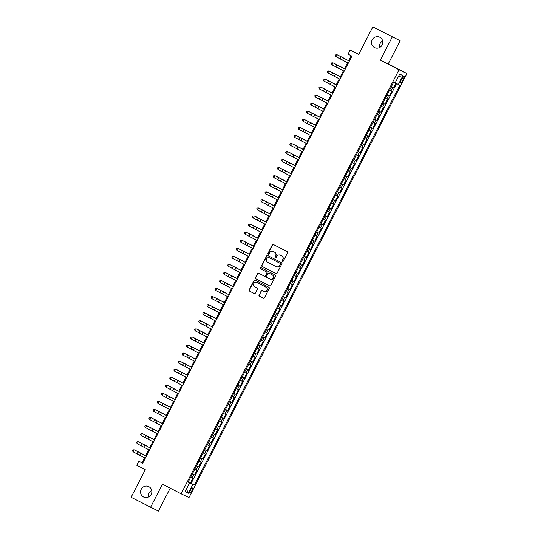 <?xml version="1.0" encoding="UTF-8"?>
<svg xmlns="http://www.w3.org/2000/svg" width="538" height="538" viewBox="0 0 538 538"><rect width="100%" height="100%" fill="white"/><g stroke="black" fill="none" stroke-linecap="round" stroke-linejoin="round"><path stroke-width="0.81" d="M282.41 261.502A0.625 0.599 -64.4 0 0 283.23 261.219L287.548 252.813A0.888 0.861 -64.4 0 0 287.191 251.629L273.452 244.534A0.888 0.861 -64.4 0 0 272.282 244.931L267.964 253.337A0.625 0.599 -64.4 0 0 268.227 254.171A0.625 0.599 -64.4 0 0 269.034 253.889L269.592 252.799A2.845 2.751 -64.4 0 1 273.338 251.528L274.481 252.12A2.845 2.751 -64.4 0 1 275.617 255.913L275.059 257.003A0.625 0.599 -64.4 0 0 275.328 257.843A0.625 0.599 -64.4 0 0 276.129 257.554L276.687 256.465A2.845 2.751 -64.4 0 1 280.433 255.194L281.576 255.785A2.845 2.751 -64.4 0 1 282.719 259.578L282.161 260.668A0.625 0.599 -64.4 0 0 282.41 261.502M148.851 486.668A5.804 5.602 -64.4 0 0 141.185 489.338A5.804 5.602 -64.4 0 0 143.693 497.065A5.804 5.602 -64.4 0 0 151.212 494.321A5.804 5.602 -64.4 0 0 148.851 486.668M151.703 490.441A5.804 5.602 -64.4 0 0 148.569 496.991M379.821 37.243A5.804 5.602 -64.4 0 0 372.155 39.906A5.804 5.602 -64.4 0 0 374.67 47.633A5.804 5.602 -64.4 0 0 382.188 44.896A5.804 5.602 -64.4 0 0 379.821 37.243M382.679 41.009A5.804 5.602 -64.4 0 0 379.546 47.559M191.763 490.858A2.898 0.753 117.3 0 0 192.416 487.953A2.898 0.753 117.3 0 0 190.405 490.205A2.898 0.753 117.3 0 0 189.753 493.111A2.898 0.753 117.3 0 0 191.763 490.858M259.047 295.019A0.888 0.861 -64.4 0 0 259.403 296.203L263.257 298.193A0.888 0.861 -64.4 0 0 264.427 297.796L269.229 288.462A0.888 0.861 -64.4 0 0 268.872 287.279L255.133 280.177A0.888 0.861 -64.4 0 0 253.963 280.574L249.168 289.915A0.888 0.861 -64.4 0 0 249.524 291.098L254.178 293.506A0.888 0.861 -64.4 0 0 255.348 293.109L257.399 289.108A0.888 0.861 -64.4 0 0 257.043 287.924L254.736 286.734A2.381 2.3 -64.4 0 1 253.768 283.593A2.381 2.3 -64.4 0 1 256.908 282.497L265.954 287.171A2.381 2.3 -64.4 0 1 266.922 290.312A2.381 2.3 -64.4 0 1 263.781 291.401L262.275 290.628A0.888 0.861 -64.4 0 0 261.105 291.024L259.262 295.12A0.888 0.861 -64.4 0 0 259.619 296.303L263.358 298.24M392.276 36.94L380.366 60.115L388.248 63.887L400.158 40.713L372.841 26.9L358.651 54.513L350.097 50.095L348.025 54.123L351.913 56.134L142.691 463.238L138.797 461.227L136.726 465.262L145.28 469.681L131.09 497.287L158.414 511.1L170.203 488.161M380.366 60.115L399.028 69.758L181.104 493.797L162.442 484.153L150.532 507.334M275.907 273.586A0.888 0.861 -64.4 0 0 277.077 273.19L281.878 263.849A0.888 0.861 -64.4 0 0 281.522 262.665L267.783 255.57A0.888 0.861 -64.4 0 0 266.613 255.967L261.811 265.301A0.888 0.861 -64.4 0 0 262.167 266.492L275.954 273.607M275.55 276.155L270.755 285.496A0.888 0.861 -64.4 0 1 269.585 285.893L255.846 278.792A0.888 0.861 -64.4 0 1 255.489 277.608L257.541 273.613A0.888 0.861 -64.4 0 1 258.711 273.217L264.286 276.095A0.888 0.861 -64.4 0 0 265.456 275.698L266.814 273.048A0.888 0.861 -64.4 0 0 266.458 271.858L260.661 268.865A0.625 0.599 -64.4 0 1 260.405 268.045A0.625 0.599 -64.4 0 1 261.226 267.756L275.194 274.972A0.888 0.861 -64.4 0 1 275.55 276.155M372.841 26.9L400.158 40.713M188.233 481.934L190.391 483.043L192.873 478.208L192.1 477.838L193.754 474.61L192.355 473.911M192.375 473.87L194.534 474.98L197.016 470.145L196.242 469.775L197.897 466.547L196.498 465.847M196.518 465.807L198.677 466.923L201.158 462.088L200.385 461.712L202.039 458.49L200.64 457.791M200.661 457.744L202.819 458.86L205.301 454.025L204.527 453.648L206.182 450.427L204.783 449.728M204.803 449.687L206.962 450.797L209.443 445.962L208.67 445.592L210.324 442.364L208.926 441.664M208.946 441.624L211.104 442.74L213.586 437.898L212.813 437.529L214.467 434.307L213.068 433.601M213.088 433.561L215.247 434.677L217.735 429.842L216.955 429.465L218.61 426.244L217.211 425.545M217.238 425.504L219.39 426.614L221.878 421.779L221.098 421.409L222.752 418.181L221.353 417.481M221.38 417.441L223.532 418.551L226.021 413.715L225.24 413.345L226.895 410.117L225.503 409.418M225.523 409.378L227.675 410.494L230.163 405.652L229.383 405.282L231.044 402.061L229.645 401.355M229.665 401.314L231.817 402.431L234.306 397.595L233.526 397.219L235.187 393.998L233.788 393.298M233.808 393.258L235.96 394.367L238.448 389.532L237.668 389.162L239.329 385.934L237.93 385.235M237.951 385.195L240.103 386.304L242.591 381.469L241.811 381.099L243.472 377.871L242.073 377.172M242.093 377.131L244.245 378.248L246.734 373.406L245.953 373.036L247.614 369.814L246.216 369.108M246.236 369.068L248.388 370.184L250.876 365.349L250.096 364.972L251.757 361.751L250.358 361.052M250.378 361.011L252.537 362.121L255.019 357.286L254.245 356.916L255.9 353.688L254.501 352.989M254.521 352.948L256.68 354.058L259.161 349.223L258.388 348.853L260.042 345.625L258.644 344.925M258.664 344.885L260.822 346.001L263.304 341.159L262.531 340.789L264.185 337.568L262.786 336.862M262.806 336.822L264.965 337.938L267.447 333.103L266.673 332.726L268.327 329.505L266.929 328.805M266.949 328.765L269.108 329.875L271.589 325.039L270.816 324.67L272.47 321.442L271.071 320.742M271.091 320.702L273.25 321.811L275.738 316.976L274.958 316.606L276.613 313.378L275.214 312.679M275.234 312.639L277.393 313.755L279.881 308.913L279.101 308.543L280.755 305.322L279.356 304.622M279.383 304.575L281.535 305.692L284.024 300.856L283.244 300.48L284.898 297.258L283.499 296.559M283.526 296.519L285.678 297.628L288.166 292.793L287.386 292.423L289.047 289.195L287.648 288.496M287.669 288.455L289.821 289.572L292.309 284.73L291.529 284.36L293.19 281.132L291.791 280.433M291.811 280.392L293.963 281.509L296.451 276.673L295.671 276.297L297.332 273.075L295.934 272.376M295.954 272.329L298.106 273.445L300.594 268.61L299.814 268.233L301.475 265.012L300.076 264.313M300.096 264.272L302.248 265.382L304.737 260.547L303.957 260.177L305.618 256.949L304.219 256.249M304.239 256.209L306.391 257.325L308.879 252.483L308.099 252.114L309.76 248.892L308.361 248.186M308.382 248.146L310.534 249.262L313.022 244.427L312.248 244.05L313.903 240.829L312.504 240.13M312.524 240.089L314.683 241.199L317.164 236.364L316.391 235.994L318.045 232.766L316.647 232.066M316.667 232.026L318.826 233.136L321.307 228.3L320.534 227.93L322.188 224.702L320.789 224.003M320.809 223.963L322.968 225.079L325.45 220.237L324.676 219.867L326.331 216.646L324.932 215.94M324.952 215.899L327.111 217.016L329.592 212.18L328.819 211.804L330.473 208.583L329.074 207.883M329.095 207.843L331.253 208.952L333.735 204.117L332.961 203.747L334.616 200.519L333.217 199.82M333.237 199.78L335.396 200.889L337.884 196.054L337.104 195.684L338.758 192.456L337.36 191.757M337.38 191.716L339.539 192.833L342.027 187.991L341.247 187.621L342.901 184.399L341.502 183.693M341.529 183.653L343.681 184.769L346.169 179.934L345.389 179.558L347.044 176.336L345.645 175.637M345.672 175.596L347.824 176.706L350.312 171.871L349.532 171.501L351.193 168.273L349.794 167.574M349.814 167.533L351.966 168.643L354.455 163.808L353.674 163.438L355.336 160.21L353.937 159.51M353.957 159.47L356.109 160.586L358.597 155.744L357.817 155.374L359.478 152.153L358.079 151.454M358.1 151.407L360.252 152.523L362.74 147.688L361.96 147.311L363.621 144.09L362.222 143.39M362.242 143.35L364.394 144.46L366.882 139.624L366.102 139.255L367.763 136.027L366.365 135.327M366.385 135.287L368.537 136.396L371.025 131.561L370.245 131.191L371.906 127.963L370.507 127.264M370.527 127.224L372.679 128.34L375.168 123.498L374.394 123.128L376.049 119.907L374.65 119.207M374.67 119.16L376.829 120.277L379.31 115.441L378.537 115.065L380.191 111.843L378.792 111.144M378.813 111.104L380.971 112.213L383.453 107.378L382.679 107.008L384.334 103.78L382.935 103.081M382.955 103.04L385.114 104.157L387.595 99.315L386.822 98.945L388.476 95.717L387.078 95.018M387.098 94.977L389.256 96.094L391.738 91.258L389.566 90.182M402.175 78.192L401.261 79.967A2.811 0.733 117.3 0 0 400.635 82.778A2.811 0.733 117.3 0 0 402.585 80.599L403.493 78.824A2.811 0.733 117.3 0 0 404.125 76.013A2.811 0.733 117.3 0 0 402.175 78.192M399.028 69.758L406.91 73.524L188.986 497.563L181.104 493.797M190.391 483.043L194.366 485.074L399.862 85.219L395.174 82.886M194.366 485.074L192.873 484.361L188.32 493.225L185.079 491.678L189.638 482.815L188.145 482.095L393.641 82.247L395.134 82.96L399.694 74.089L402.928 75.643L398.369 84.506M391.24 86.914L393.399 88.03L391.22 86.961M389.256 96.094L388.476 95.717M385.114 104.157L384.334 103.78M380.971 112.213L380.191 111.843M376.829 120.277L376.049 119.907M372.679 128.34L371.906 127.963M368.537 136.396L367.763 136.027M364.394 144.46L363.621 144.09M360.252 152.523L359.478 152.153M356.109 160.586L355.336 160.21M351.966 168.643L351.193 168.273M347.824 176.706L347.044 176.336M343.681 184.769L342.901 184.399M339.539 192.833L338.758 192.456M335.396 200.889L334.616 200.519M331.253 208.952L330.473 208.583M327.111 217.016L326.331 216.646M322.968 225.079L322.188 224.702M318.826 233.136L318.045 232.766M314.683 241.199L313.903 240.829M310.534 249.262L309.76 248.892M306.391 257.325L305.618 256.949M302.248 265.382L301.475 265.012M298.106 273.445L297.332 273.075M293.963 281.509L293.19 281.132M289.821 289.572L289.047 289.195M285.678 297.628L284.898 297.258M281.535 305.692L280.755 305.322M277.393 313.755L276.613 313.378M273.25 321.811L272.47 321.442M269.108 329.875L268.327 329.505M264.965 337.938L264.185 337.568M260.822 346.001L260.042 345.625M256.68 354.058L255.9 353.688M252.537 362.121L251.757 361.751M248.388 370.184L247.614 369.814M244.245 378.248L243.472 377.871M240.103 386.304L239.329 385.934M235.96 394.367L235.187 393.998M231.817 402.431L231.044 402.061M227.675 410.494L226.895 410.117M223.532 418.551L222.752 418.181M219.39 426.614L218.61 426.244M215.247 434.677L214.467 434.307M211.104 442.74L210.324 442.364M206.962 450.797L206.182 450.427M202.819 458.86L202.039 458.49M198.677 466.923L197.897 466.547M194.534 474.98L193.754 474.61M191.104 483.386L396.567 83.592M393.399 88.03L395.86 83.235M188.878 482.411L188.206 481.981M358.772 54.271L350.097 50.095M388.248 63.887L406.91 73.524M144.567 457.757L141.998 462.761L138.797 461.227M351.173 55.75L348.624 60.707M347.575 62.744L344.481 68.77M343.432 70.801L340.339 76.826M339.29 78.864L336.196 84.89M335.147 86.927L332.054 92.953M331.005 94.991L327.904 101.016M326.862 103.047L323.762 109.073M322.719 111.11L319.619 117.136M318.577 119.174L315.476 125.199M314.434 127.237L311.334 133.256M310.291 135.294L307.191 141.319M306.142 143.357L303.049 149.382M302 151.42L298.906 157.446M297.857 159.483L294.763 165.502M293.714 167.54L290.621 173.566M289.572 175.603L286.478 181.629M285.429 183.666L282.336 189.692M281.287 191.723L278.193 197.749M277.144 199.786L274.05 205.812M273.001 207.85L269.901 213.875M268.859 215.913L265.759 221.938M264.716 223.969L261.616 229.995M260.574 232.033L257.473 238.058M256.431 240.096L253.331 246.122M252.288 248.159L249.188 254.185M248.146 256.216L245.046 262.241M243.996 264.279L240.903 270.305M239.854 272.342L236.76 278.368M235.711 280.406L232.618 286.431M231.569 288.462L228.475 294.488M227.426 296.525L224.333 302.551M223.283 304.589L220.19 310.614M219.141 312.652L216.047 318.671M214.998 320.709L211.905 326.734M210.856 328.772L207.755 334.797M206.713 336.835L203.613 342.861M202.57 344.898L199.47 350.917M198.428 352.955L195.328 358.98M194.285 361.018L191.185 367.044M190.143 369.081L187.042 375.107M185.993 377.138L182.9 383.164M181.851 385.201L178.757 391.227M177.708 393.265L174.615 399.29M173.566 401.328L170.472 407.353M169.423 409.384L166.329 415.41M165.28 417.448L162.187 423.473M161.138 425.511L158.044 431.537M156.995 433.574L153.902 439.6M152.853 441.631L149.759 447.656M148.71 449.694L145.61 455.72M142.738 463.144L141.998 462.761M385.423 98.246L386.822 98.945M381.281 106.309L382.679 107.008M377.138 114.365L378.537 115.065M372.995 122.429L374.394 123.128M368.846 130.492L370.245 131.191M364.703 138.555L366.102 139.255M360.561 146.612L361.96 147.311M356.418 154.675L357.817 155.374M352.276 162.738L353.674 163.438M348.133 170.795L349.532 171.501M343.99 178.858L345.389 179.558M339.848 186.921L341.247 187.621M335.705 194.985L337.104 195.684M331.563 203.041L332.961 203.747M327.42 211.104L328.819 211.804M323.277 219.168L324.676 219.867M319.135 227.231L320.534 227.93M314.992 235.288L316.391 235.994M310.85 243.351L312.248 244.05M306.7 251.414L308.099 252.114M302.558 259.477L303.957 260.177M298.415 267.534L299.814 268.233M294.273 275.597L295.671 276.297M290.13 283.661L291.529 284.36M285.987 291.724L287.386 292.423M281.845 299.78L283.244 300.48M277.702 307.844L279.101 308.543M273.56 315.907L274.958 316.606M269.417 323.97L270.816 324.67M265.274 332.027L266.673 332.726M261.132 340.09L262.531 340.789M256.989 348.153L258.388 348.853M252.847 356.21L254.245 356.916M248.697 364.273L250.096 364.972M244.555 372.336L245.953 373.036M240.412 380.4L241.811 381.099M236.269 388.456L237.668 389.162M232.127 396.519L233.526 397.219M227.984 404.583L229.383 405.282M223.842 412.646L225.24 413.345M219.699 420.703L221.098 421.409M215.556 428.766L216.955 429.465M211.414 436.829L212.813 437.529M207.271 444.892L208.67 445.592M203.129 452.949L204.527 453.648M198.986 461.012L200.385 461.712M194.843 469.075L196.242 469.775M189.638 482.815L188.179 482.035M190.701 477.139L192.1 477.838M188.912 482.344L192.873 484.361M398.396 76.618L402.928 75.643M188.32 493.225L186.457 489.002M282.537 261.549A0.625 0.599 -64.4 0 1 282.369 260.769L282.934 259.686A2.845 2.751 -64.4 0 0 281.791 255.886L281.576 255.785M280.5 255.227A2.845 2.751 -64.4 0 1 280.648 255.294L281.791 255.886M273.398 251.562A2.845 2.751 -64.4 0 1 273.546 251.629L274.689 252.221A2.845 2.751 -64.4 0 1 275.833 256.014L275.274 257.103A0.625 0.599 -64.4 0 0 275.436 257.877M273.566 244.588A0.888 0.861 -64.4 0 0 272.497 245.032L268.18 253.438A0.625 0.599 -64.4 0 0 268.341 254.212M267.897 255.631A0.888 0.861 -64.4 0 0 266.821 256.068L262.026 265.409A0.888 0.861 -64.4 0 0 262.383 266.592L276.007 273.627M280.359 264.171A0.625 0.599 -64.4 0 0 280.11 263.338L268.052 257.11A0.625 0.599 -64.4 0 0 267.231 257.386L266.646 258.536A2.845 2.751 -64.4 0 0 267.783 262.329L276.028 266.586A2.845 2.751 -64.4 0 0 279.767 265.315L280.574 264.272A0.625 0.599 -64.4 0 0 280.325 263.445L280.11 263.338M268.233 257.198A0.625 0.599 -64.4 0 1 268.247 257.204A0.625 0.599 -64.4 0 0 268.247 257.204L280.325 263.445M276.236 266.693A2.845 2.751 -64.4 0 0 279.982 265.422L279.767 265.315M280.574 264.272L279.982 265.422M269.686 285.934L255.846 278.792M258.825 273.27A0.888 0.861 -64.4 0 0 257.756 273.714L255.705 277.709A0.888 0.861 -64.4 0 0 256.061 278.899M264.333 276.115L264.494 276.196A0.888 0.861 -64.4 0 0 265.664 275.799L267.03 273.149A0.888 0.861 -64.4 0 0 266.673 271.959L260.661 268.865M261.36 267.823A0.625 0.599 -64.4 0 0 260.869 268.966M270.063 279.081A2.381 2.3 -64.4 0 0 273.21 277.985A2.381 2.3 -64.4 0 0 272.241 274.844L269.054 273.203A0.888 0.861 -64.4 0 0 267.884 273.6L266.525 276.25A0.888 0.861 -64.4 0 0 266.882 277.433L270.063 279.081M270.278 279.182A2.381 2.3 -64.4 0 0 273.425 278.085A2.381 2.3 -64.4 0 0 272.457 274.952L272.241 274.844M269.222 273.284A0.888 0.861 -64.4 0 1 269.269 273.304L272.457 274.952M262.383 290.681A0.888 0.861 -64.4 0 0 261.313 291.125L259.262 295.12M263.99 291.509A2.381 2.3 -64.4 0 0 267.137 290.412A2.381 2.3 -64.4 0 0 266.169 287.272L265.954 287.171M257.003 282.544A2.381 2.3 -64.4 0 1 257.124 282.598L266.169 287.272M255.247 280.237A0.888 0.861 -64.4 0 0 254.178 280.675L249.376 290.016A0.888 0.861 -64.4 0 0 249.733 291.199L254.279 293.546M391.792 85.851L393.164 83.182M345.941 59.227L338.752 55.528L345.941 59.227M348.315 63.128L336.122 56.799L337.158 54.782L335.826 54.856L335.416 55.663L336.122 56.799M349.35 61.117L337.158 54.782L349.364 61.09M387.649 93.915L389.021 91.245M341.791 67.29L334.609 63.592L341.791 67.29M383.507 101.978L384.878 99.308M340.379 76.746L330.466 71.648L340.372 76.759M379.364 110.034L380.736 107.365M336.237 84.809L326.317 79.711L336.23 84.822M375.215 118.098L376.593 115.428M329.364 91.473L322.175 87.775L329.364 91.473M344.172 71.191L331.98 64.863L333.015 62.845L331.684 62.919L331.274 63.726L331.98 64.863M345.208 69.173L333.015 62.845L345.221 69.153M340.029 79.254L327.837 72.926L328.873 70.908L327.541 70.982L327.131 71.789L327.837 72.926M341.065 77.237L328.873 70.908L341.079 77.216M335.887 87.311L323.694 80.982L324.73 78.972L323.399 79.046L322.988 79.853L323.694 80.982M336.923 85.3L324.73 78.972L336.936 85.28M331.744 95.374L319.552 89.046L320.587 87.028L319.256 87.102L318.846 87.909L319.552 89.046M332.78 93.363L320.587 87.028L332.793 93.336M371.072 126.161L372.444 123.491M325.221 99.537L318.032 95.838L325.221 99.537M327.602 103.437L315.409 97.109L316.445 95.091L315.113 95.165L314.703 95.972L315.409 97.109M322.955 98.447L316.445 95.091L328.651 101.4L322.955 98.447L321.919 100.465M366.929 134.224L368.301 131.554M323.809 108.992L313.889 103.895L323.795 109.006M323.459 111.501L311.267 105.172L312.302 103.155L310.971 103.229L310.554 104.036L311.267 105.172M324.495 109.483L312.302 103.155L324.501 109.463M362.787 142.281L364.159 139.611M319.666 117.055L309.747 111.958L319.653 117.069M319.316 119.557L307.124 113.229L308.16 111.218L306.828 111.292L306.411 112.092L307.124 113.229M320.352 117.546L308.16 111.218L320.359 117.526M358.644 150.344L360.016 147.674M315.524 125.112L305.604 120.021L315.51 125.132M315.174 127.62L302.981 121.292L304.017 119.275L302.686 119.349L302.269 120.156L302.981 121.292M310.527 122.637L304.017 119.275L316.216 125.583L310.527 122.637L309.491 124.648M354.502 158.407L355.874 155.738M308.651 131.783L301.462 128.084L308.651 131.783M350.359 166.471L351.731 163.801M307.232 141.238L297.319 136.141L307.225 141.252M346.216 174.527L347.588 171.857M303.089 149.302L293.176 144.204L303.082 149.315M342.074 182.59L343.446 179.921M298.946 157.358L289.034 152.267L298.94 157.378M337.931 190.654L339.303 187.984M292.08 164.029L284.891 160.331L292.08 164.029M333.789 198.71L335.161 196.04M290.661 173.485L280.749 168.387L290.654 173.498M329.646 206.774L331.018 204.104M286.519 181.548L276.606 176.451L286.512 181.562M325.503 214.837L326.875 212.167M279.646 188.213L272.463 184.514L279.646 188.213M321.361 222.9L322.733 220.23M278.233 197.668L268.321 192.577L278.227 197.681M317.218 230.957L318.59 228.287M274.091 205.731L264.171 200.634L274.084 205.745M313.069 239.02L314.441 236.35M269.948 213.794L260.029 208.697L269.941 213.808M308.926 247.083L310.298 244.413M263.075 220.459L255.886 216.76L263.075 220.459M311.031 135.684L298.839 129.355L299.874 127.338L298.543 127.412L298.126 128.219L298.839 129.355M306.384 130.694L299.874 127.338L312.074 133.646L306.384 130.694L305.349 132.711M306.889 143.747L294.696 137.419L295.732 135.401L294.4 135.475L293.983 136.282L294.696 137.419M307.924 141.729L295.732 135.401L307.931 141.709M302.739 151.803L290.554 145.475L291.589 143.464L290.258 143.538L289.841 144.339L290.554 145.475M303.775 149.793L291.589 143.464L303.788 149.772M298.597 159.867L286.411 153.538L287.447 151.521L286.115 151.595L285.698 152.402L286.411 153.538M293.956 154.883L287.447 151.521L299.646 157.829L293.956 154.883L292.921 156.894M294.454 167.93L282.268 161.602L283.304 159.584L281.973 159.658L281.556 160.465L282.268 161.602M289.814 162.94L283.304 159.584L295.503 165.892L289.814 162.94L288.778 164.958M290.312 175.993L278.119 169.665L279.161 167.648L277.83 167.721L277.413 168.528L278.119 169.665M291.347 173.976L279.161 167.648L291.361 173.956M286.169 184.05L273.976 177.722L275.012 175.711L273.681 175.785L273.27 176.585L273.976 177.722M287.205 182.039L275.012 175.711L287.218 182.012M282.026 192.113L269.834 185.785L270.87 183.767L269.538 183.841L269.128 184.648L269.834 185.785M283.062 190.096L270.87 183.767L283.075 190.075M277.884 200.176L265.691 193.848L266.727 191.831L265.395 191.905L264.985 192.712L265.691 193.848M273.237 195.186L266.727 191.831L278.933 198.139L273.237 195.186L272.201 197.204M273.741 208.24L261.549 201.905L262.584 199.894L261.253 199.968L260.843 200.775L261.549 201.905M274.777 206.222L262.584 199.894L274.79 206.202M269.599 216.296L257.406 209.968L258.442 207.957L257.11 208.024L256.7 208.831L257.406 209.968M270.634 214.285L258.442 207.957L270.648 214.258M265.456 224.359L253.264 218.031L254.299 216.014L252.968 216.088L252.551 216.895L253.264 218.031M266.492 222.342L254.299 216.014L266.498 222.322M304.784 255.146L306.156 252.477M261.663 229.914L251.744 224.823L261.65 229.928M300.641 263.203L302.013 260.533M257.52 237.978L247.601 232.88L257.507 237.991M296.499 271.266L297.87 268.596M253.378 246.034L243.458 240.943L253.364 246.054M292.356 279.33L293.728 276.66M246.505 252.705L239.316 249.007L246.505 252.705M261.313 232.423L249.121 226.094L250.157 224.077L248.825 224.151L248.408 224.958L249.121 226.094M256.666 227.433L250.157 224.077L262.356 230.385L256.666 227.433L255.631 229.45M257.171 240.479L244.978 234.151L246.014 232.14L244.682 232.214L244.265 233.021L244.978 234.151M258.206 238.469L246.014 232.14L258.213 238.448M253.028 248.543L240.836 242.214L241.871 240.197L240.54 240.271L240.123 241.078L240.836 242.214M254.064 246.532L241.871 240.197L254.071 246.505M248.886 256.606L236.693 250.278L237.729 248.26L236.397 248.334L235.98 249.141L236.693 250.278M244.239 251.616L237.729 248.26L249.928 254.568L244.239 251.616L243.203 253.633M288.213 287.393L289.585 284.723M242.362 260.762L235.173 257.063L242.362 260.762M244.743 264.669L232.55 258.341L233.586 256.323L232.255 256.397L231.838 257.204L232.55 258.341M245.779 262.652L233.586 256.323L245.785 262.631M284.071 295.449L285.443 292.78M240.943 270.224L231.031 265.126L240.937 270.237M240.594 272.726L228.408 266.397L229.444 264.387L228.112 264.461L227.695 265.268L228.408 266.397M241.629 270.715L229.444 264.387L241.643 270.695M279.928 303.513L281.3 300.843M236.801 278.281L226.888 273.19L236.794 278.301M236.451 280.789L224.265 274.461L225.301 272.443L223.969 272.517L223.552 273.324L224.265 274.461M237.487 278.778L225.301 272.443L237.5 278.751M275.786 311.576L277.157 308.906M229.934 284.952L222.745 281.253L229.934 284.952M232.308 288.852L220.123 282.524L221.158 280.506L219.827 280.58L219.41 281.387L220.123 282.524M227.668 283.862L221.158 280.506L233.357 286.815L227.668 283.862L226.632 285.88M271.643 319.639L273.015 316.969M225.792 293.008L218.603 289.31L225.792 293.008M228.166 296.915L215.973 290.587L217.009 288.57L215.677 288.644L215.267 289.451L215.973 290.587M229.201 294.898L217.009 288.57L229.215 294.878M267.5 327.696L268.872 325.026M224.373 302.47L214.46 297.373L224.366 302.484M224.023 304.972L211.831 298.644L212.866 296.633L211.535 296.707L211.125 297.507L211.831 298.644M225.059 302.961L212.866 296.633L225.072 302.941M263.358 335.759L264.73 333.089M220.23 310.527L210.318 305.436L220.224 310.547M219.881 313.035L207.688 306.707L208.724 304.69L207.392 304.764L206.982 305.571L207.688 306.707M220.916 311.018L208.724 304.69L220.93 310.998M259.215 343.822L260.587 341.153M213.357 317.198L206.168 313.499L213.357 317.198M215.738 321.099L203.546 314.77L204.581 312.753L203.25 312.827L202.839 313.634L203.546 314.77M211.091 316.109L204.581 312.753L216.787 319.061L211.091 316.109L210.055 318.126M255.073 351.879L256.444 349.216M209.215 325.255L202.026 321.556L209.215 325.255M211.595 329.162L199.403 322.834L200.439 320.816L199.107 320.89L198.697 321.697L199.403 322.834M206.948 324.172L200.439 320.816L212.644 327.124L206.948 324.172L205.913 326.189M250.923 359.942L252.295 357.272M207.803 334.717L197.883 329.619L207.796 334.73M207.453 337.218L195.26 330.89L196.296 328.879L194.964 328.953L194.554 329.754L195.26 330.89M208.488 335.208L196.296 328.879L208.502 335.187M246.781 368.005L248.153 365.336M203.66 342.773L193.741 337.682L203.653 342.793M203.31 345.282L191.118 338.953L192.153 336.936L190.822 337.01L190.405 337.817L191.118 338.953M204.346 343.264L192.153 336.936L204.353 343.244M242.638 376.069L244.01 373.399M199.517 350.837L189.598 345.746L199.504 350.85M199.168 353.345L186.975 347.017L188.011 344.999L186.679 345.073L186.262 345.88L186.975 347.017M194.521 348.355L188.011 344.999L200.21 351.307L194.521 348.355L193.485 350.373M238.495 384.125L239.867 381.455M192.644 357.501L185.455 353.802L192.644 357.501M195.025 361.408L182.833 355.08L183.868 353.062L182.537 353.136L182.12 353.943L182.833 355.08M190.378 356.418L183.868 353.062L196.067 359.371L190.378 356.418L189.342 358.436M234.353 392.189L235.725 389.519M191.232 366.963L181.313 361.866L191.219 366.977M190.882 369.465L178.69 363.137L179.726 361.126L178.394 361.2L177.977 362L178.69 363.137M191.918 367.454L179.726 361.126L191.925 367.427M230.21 400.252L231.582 397.582M187.083 375.02L177.17 369.929L187.076 375.04M186.74 377.528L174.547 371.2L175.583 369.182L174.251 369.256L173.835 370.063L174.547 371.2M187.775 375.511L175.583 369.182L187.782 375.49M226.068 408.315L227.439 405.645M182.94 383.083L173.028 377.992L182.933 383.096M182.59 385.591L170.405 379.263L171.44 377.246L170.109 377.32L169.692 378.127L170.405 379.263M177.95 380.601L171.44 377.246L183.64 383.554L177.95 380.601L176.915 382.619M221.925 416.372L223.297 413.702M176.074 389.747L168.885 386.049L176.074 389.747M178.448 393.655L166.262 387.32L167.298 385.309L165.966 385.383L165.549 386.19L166.262 387.32M173.808 388.665L167.298 385.309L179.497 391.617L173.808 388.665L172.772 390.682M217.782 424.435L219.154 421.765M174.655 399.209L164.742 394.112L174.648 399.223M174.305 401.711L162.12 395.383L163.155 393.372L161.824 393.439L161.407 394.246L162.12 395.383M175.341 399.7L163.155 393.372L175.354 399.673M213.64 432.498L215.012 429.828M170.512 407.266L160.6 402.175L170.506 407.286M170.163 409.774L157.977 403.446L159.013 401.429L157.681 401.503L157.264 402.31L157.977 403.446M171.198 407.757L159.013 401.429L171.212 407.737M209.497 440.561L210.869 437.892M163.646 413.93L156.457 410.232L163.646 413.93M166.02 417.838L153.828 411.509L154.863 409.492L153.532 409.566L153.122 410.373L153.828 411.509M167.056 415.82L154.863 409.492L167.069 415.8M205.355 448.618L206.726 445.948M162.227 423.393L152.315 418.295L162.22 423.406M161.877 425.894L149.685 419.566L150.721 417.555L149.389 417.629L148.979 418.436L149.685 419.566M157.231 420.911L150.721 417.555L162.927 423.863L157.231 420.911L156.195 422.929M201.212 456.681L202.584 454.011M158.085 431.449L148.172 426.358L158.078 431.469M157.735 433.958L145.542 427.629L146.578 425.612L145.247 425.686L144.836 426.493L145.542 427.629M158.771 431.947L146.578 425.612L158.784 431.92M197.069 464.745L198.441 462.075M153.942 439.512L144.023 434.422L153.935 439.533M153.592 442.021L141.4 435.693L142.436 433.675L141.104 433.749L140.694 434.556L141.4 435.693M154.628 440.003L142.436 433.675L154.641 439.983M192.927 472.808L194.299 470.138M147.069 446.177L139.88 442.478L147.069 446.177M149.45 450.084L137.257 443.756L138.293 441.738L136.961 441.812L136.551 442.619L137.257 443.756M150.485 448.067L138.293 441.738L150.499 448.046M188.777 480.864L190.149 478.195M142.926 454.24L135.737 450.541L142.926 454.24M145.307 458.141L133.115 451.812L134.15 449.802L132.819 449.876L132.409 450.683L133.115 451.812M146.343 456.13L134.15 449.802L146.356 456.11M390.965 90.882L392.619 87.66M402.195 78.151L403.493 78.824M401.287 79.927L402.585 80.599M342.632 60.155L343.668 58.144M340.063 58.824L341.099 56.813M338.489 68.218L339.525 66.201M335.92 66.887L336.956 64.869M334.347 76.282L335.382 74.264M331.778 74.95L332.814 72.933M330.204 84.345L331.24 82.327M327.635 83.007L328.671 80.996M326.062 92.401L327.097 90.391M323.493 91.07L324.528 89.059M319.35 99.133L320.386 97.116M317.776 108.528L318.812 106.511M315.201 107.197L316.236 105.179M313.634 116.591L314.669 114.574M311.058 115.253L312.094 113.242M306.916 123.316L307.951 121.306M302.773 131.38L303.809 129.362M301.206 140.774L302.242 138.757M298.63 139.443L299.666 137.425M297.063 148.838L298.099 146.82M294.488 147.499L295.523 145.489M290.345 155.563L291.381 153.545M286.203 163.626L287.238 161.608M284.636 173.021L285.671 171.003M282.06 171.689L283.096 169.672M280.486 181.084L281.522 179.067M277.917 179.746L278.953 177.735M276.344 189.141L277.379 187.13M273.775 187.809L274.81 185.792M269.632 195.872L270.668 193.855M268.059 205.267L269.094 203.25M265.49 203.936L266.525 201.918M263.916 213.324L264.952 211.313M261.347 211.992L262.383 209.981M259.773 221.387L260.809 219.376M257.204 220.055L258.24 218.038M253.055 228.119L254.091 226.101M251.488 237.514L252.524 235.496M248.912 236.182L249.948 234.164M247.346 245.57L248.381 243.559M244.77 244.239L245.805 242.228M240.627 252.302L241.663 250.284M239.06 261.697L240.096 259.679M236.485 260.365L237.52 258.348M234.918 269.76L235.953 267.742M232.342 268.422L233.378 266.411M230.775 277.816L231.811 275.806M228.199 276.485L229.235 274.474M224.057 284.548L225.092 282.531M222.483 293.943L223.526 291.926M219.914 292.611L220.95 290.594M218.341 302.006L219.376 299.989M215.772 300.668L216.807 298.657M214.198 310.063L215.234 308.052M211.629 308.731L212.665 306.714M207.486 316.795L208.522 314.777M203.344 324.858L204.379 322.84M201.77 334.253L202.806 332.235M199.201 332.914L200.237 330.904M197.628 342.309L198.663 340.298M195.059 340.978L196.094 338.96M190.909 349.041L191.945 347.023M186.767 357.104L187.802 355.087M185.2 366.499L186.235 364.482M182.624 365.161L183.66 363.15M181.057 374.556L182.093 372.545M178.481 373.224L179.517 371.207M174.339 381.287L175.375 379.27M170.196 389.351L171.232 387.333M168.629 398.739L169.665 396.728M166.054 397.407L167.089 395.396M164.487 406.802L165.522 404.791M161.911 405.47L162.947 403.453M160.337 414.865L161.373 412.848M157.768 413.534L158.804 411.516M153.626 421.597L154.662 419.579M152.052 430.985L153.088 428.974M149.483 429.654L150.519 427.643M147.91 439.048L148.945 437.031M145.341 437.717L146.376 435.699M143.767 447.112L144.803 445.094M141.198 445.78L142.234 443.763M139.624 455.175L140.66 453.157M137.055 453.837L138.091 451.826"/></g></svg>
